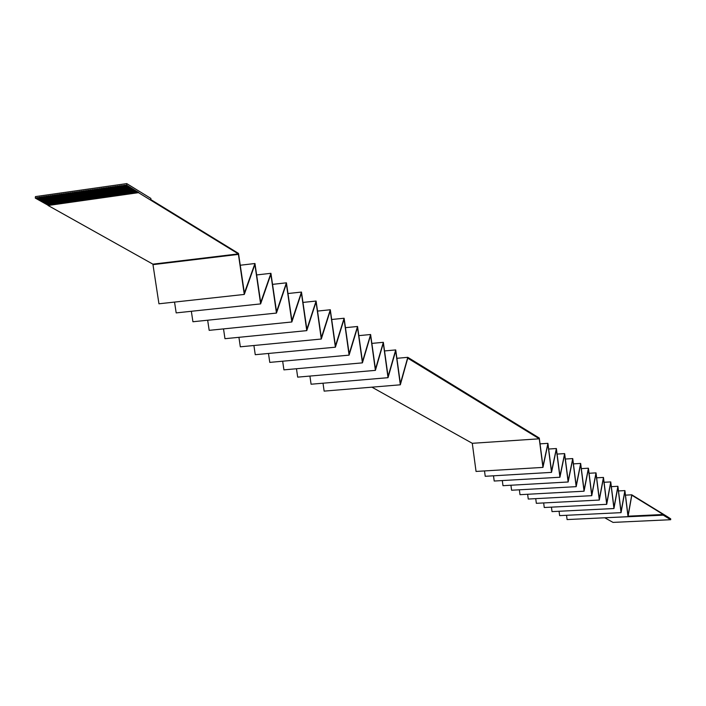 <?xml version="1.0" encoding="UTF-8"?>
<svg xmlns="http://www.w3.org/2000/svg" width="706" height="706" viewBox="0 0 706 706"><rect width="100%" height="100%" fill="white"/><g stroke="black" fill="none" stroke-linecap="round" stroke-linejoin="round"><path stroke-width="1.06" d="M125.024 185.369L126.621 185.14L138.826 192.623L137.238 192.844L125.05 185.113L123.656 185.563L135.879 193.038L137.238 192.844M136.232 192.985L123.682 185.307M133.972 193.303L121.406 185.625L123.656 185.563M122.747 185.687L134.97 193.162L135.879 193.038M131.713 193.62L119.129 185.952L120.488 185.757L132.71 193.479L134.97 193.162M121.406 185.625L133.619 193.347M120.47 186.013L121.379 185.881M129.454 193.929L116.852 186.278L118.22 186.084L130.451 193.788L132.71 193.479M119.129 185.952L131.36 193.665M118.193 186.34L119.102 186.207M127.204 194.247L114.584 186.596L115.943 186.402L128.201 194.106L130.451 193.788M116.852 186.278L129.101 193.982M115.925 186.658L116.834 186.534M124.953 194.556L112.316 186.922L113.675 186.728L125.942 194.424L128.201 194.106M114.584 186.596L126.851 194.291M113.657 186.984L114.566 186.852M122.703 194.874L110.057 187.24L111.416 187.046L123.691 194.732L125.942 194.424M112.316 186.922L124.591 194.609M111.389 187.302L112.298 187.169M120.461 195.183L107.797 187.558L109.148 187.372L121.45 195.05L123.691 194.732M110.057 187.24L122.35 194.927M109.13 187.619L110.03 187.496M118.22 195.5L105.538 187.884L106.888 187.69L119.199 195.359L121.45 195.05M107.797 187.558L120.099 195.235M106.871 187.946L107.771 187.814M115.978 195.809L103.279 188.202L104.629 188.008L116.958 195.677L119.199 195.359M105.538 187.884L117.858 195.544M104.612 188.264L105.512 188.14M113.737 196.127L101.029 188.52L102.379 188.334L114.725 195.986L116.958 195.677M103.279 188.202L115.616 195.862M102.352 188.581L103.261 188.458M111.504 196.436L98.778 188.846L100.128 188.652L112.483 196.294L114.725 195.986M101.029 188.52L113.384 196.171M100.102 188.908L101.002 188.776M109.271 196.745L96.528 189.164L97.878 188.97L110.251 196.612L112.483 196.294M98.778 188.846L111.142 196.489M97.852 189.226L98.752 189.093M107.047 197.053L94.286 189.482L95.628 189.287L108.018 196.921L110.251 196.612M96.528 189.164L108.909 196.797M95.61 189.543L96.51 189.411M104.815 197.371L92.045 189.799L93.386 189.605L105.794 197.23L108.018 196.921M94.286 189.482L106.685 197.106M93.36 189.861L94.26 189.737M102.591 197.68L89.803 190.117L91.145 189.923L103.57 197.539L105.794 197.23M92.045 189.799L104.453 197.415M91.118 190.179L92.018 190.055M100.376 197.989L87.562 190.435L88.903 190.241L101.346 197.856L103.57 197.539M89.803 190.117L102.229 197.724M88.885 190.496L89.777 190.373M98.152 198.298L85.329 190.752L86.67 190.558L99.122 198.165L101.346 197.856M87.562 190.435L100.014 198.042M86.644 190.814L87.544 190.691M95.937 198.607L83.096 191.07L84.438 190.876L96.907 198.474L99.122 198.165M85.329 190.752L97.79 198.351M84.411 191.132L85.311 191.008M93.721 198.915L80.872 191.388L82.205 191.194L94.692 198.783L96.907 198.474M83.096 191.07L95.575 198.66M82.187 191.45L83.079 191.317M91.515 199.224L78.648 191.697L79.981 191.511L92.477 199.092L94.692 198.783M80.872 191.388L93.36 198.968M79.954 191.767L80.846 191.635M89.309 199.533L76.424 192.014L77.757 191.829L90.262 199.401L92.477 199.092M78.648 191.697L91.153 199.277M77.731 192.076L78.622 191.953M87.103 199.842L74.201 192.332L75.533 192.138L88.056 199.701L90.262 199.401M76.424 192.014L88.938 199.586M75.507 192.394L76.398 192.27M84.897 200.142L71.986 192.65L73.309 192.456L85.85 200.01L88.056 199.701M74.201 192.332L86.732 199.886M73.292 192.712L74.174 192.588M82.699 200.451L69.77 192.959L71.094 192.773L83.652 200.319L85.85 200.01M71.986 192.65L84.535 200.195M71.068 193.02L71.959 192.897M80.502 200.76L67.555 193.276L68.879 193.082L81.455 200.628L83.652 200.319M69.77 192.959L82.328 200.504M68.853 193.338L69.744 193.215M78.304 201.069L65.34 193.585L66.673 193.4L79.257 200.936L81.455 200.628M67.555 193.276L80.131 200.813M66.646 193.656L67.529 193.523M76.107 201.369L63.134 193.903L64.458 193.718L77.06 201.236L79.257 200.936M65.34 193.585L77.934 201.113M64.44 193.965L65.323 193.841M73.918 201.678L60.928 194.212L62.252 194.026L74.862 201.545L77.06 201.236M63.134 193.903L75.745 201.422M62.225 194.282L63.108 194.15M71.73 201.987L58.73 194.529L60.045 194.344L72.674 201.854L74.862 201.545M60.928 194.212L73.556 201.731M60.028 194.591L60.91 194.468M69.55 202.287L56.524 194.838L57.848 194.653L70.494 202.154L72.674 201.854M58.73 194.529L71.368 202.031M57.821 194.9L58.704 194.777M67.37 202.596L54.327 195.156L55.65 194.962L68.305 202.463L70.494 202.154M56.524 194.838L69.179 202.34M55.624 195.218L56.506 195.094M65.19 202.896L52.138 195.465L53.453 195.28L66.126 202.763L68.305 202.463M54.327 195.156L66.999 202.64M53.427 195.527L54.309 195.403M63.011 203.196L49.941 195.774L51.256 195.588L63.946 203.072L66.126 202.763M52.138 195.465L64.82 202.949M51.238 195.836L52.112 195.712M60.831 203.504L47.752 196.083L49.067 195.897L61.766 203.372L63.946 203.072M49.941 195.774L62.64 203.249M49.041 196.153L49.923 196.03M58.66 203.805L45.572 196.4L46.878 196.206L59.595 203.672L61.766 203.372M47.752 196.083L60.46 203.557M46.852 196.462L47.734 196.339M56.489 204.105L43.384 196.709L44.69 196.524L57.424 203.981L59.595 203.672M45.572 196.4L58.289 203.857M44.672 196.771L45.546 196.647M54.327 204.413L41.204 197.018L42.51 196.833L55.253 204.281L57.424 203.981M43.384 196.709L56.118 204.158M42.484 197.08L43.357 196.956M52.165 204.714L39.024 197.327L40.33 197.142L53.091 204.581L55.253 204.281M41.204 197.018L53.956 204.466M40.304 197.389L41.177 197.265M605.051 517.763L663.269 515.168L663.269 514.497L631.808 495.197L628.022 516.668L624.889 491.252L621.059 512.644L617.891 486.955L613.955 508.532L610.743 482.577L606.71 504.331L603.445 478.103L599.315 500.051L596.005 473.541L591.76 495.674L588.407 468.89L584.056 491.208L580.641 464.133L576.184 486.655L572.725 459.279L568.145 481.995L564.623 454.311L559.929 477.238L556.354 449.245L551.527 472.376L547.9 444.065L542.949 467.398L539.26 438.77L407.75 358.171L400.328 384.805L395.687 350.776L388.026 377.684L383.296 343.178L375.398 370.368L370.571 335.376L362.425 362.858L357.501 327.372L349.091 355.136L344.06 319.13L335.385 347.193L330.249 310.666L321.283 339.03L316.041 301.956L306.775 330.629L301.418 292.999L291.843 321.98L286.362 283.768L276.461 313.076L270.866 274.272L260.62 303.898L254.892 264.476L244.285 294.437L158.947 303.792L152.902 264.159L48.096 205.49L53.091 204.581M39.024 197.327L51.785 204.766M49.623 205.067L36.818 197.883L35.3 198.104L48.114 205.278M35.3 198.104L35.45 196.603L126.753 183.604L126.621 185.14M50.002 205.014L36.818 197.883M36.844 197.636L38.998 197.574M396.887 358.304L407.786 357.324L400.381 383.605L395.722 349.92L388.088 376.474L383.34 342.313L375.46 369.141L370.615 334.512L362.487 361.613L357.545 326.481L349.161 353.874L344.113 318.238L335.447 345.922L330.302 309.757L321.354 337.742L316.094 301.038L306.854 329.323L301.471 292.063L291.922 320.656L286.424 282.824L276.549 311.725L270.928 273.31L260.708 302.539L254.954 263.514L244.382 293.061L238.496 253.41L150.802 199.577L150.899 198.448L126.753 183.604M663.269 515.168L670.691 519.713L670.7 518.839L667.011 516.448L631.773 494.809L628.031 515.751L624.898 490.599L621.068 511.709L617.9 486.293L613.973 507.588L610.752 481.907L606.728 503.387L603.462 477.432L599.332 499.089L596.014 472.87L591.787 494.712L588.416 468.202L584.074 490.238L580.659 463.436L576.202 485.666L572.734 458.573L568.162 480.998L564.641 453.605L559.946 476.232L556.372 448.531L551.554 471.361L547.918 443.342L542.976 466.375L539.278 438.038L407.786 357.324M48.096 205.49L138.826 192.623M138.8 192.844L238.354 253.895L244.285 294.437M628.022 516.668L567.086 519.572L566.547 515.292M621.059 512.644L559.629 515.627L559.073 511.259M613.955 508.532L552.021 511.612L551.448 507.137M606.71 504.331L544.255 507.508L543.664 502.937M599.315 500.051L536.339 503.316L535.73 498.648M591.76 495.674L528.256 499.045L527.638 494.271M584.056 491.208L520.004 494.685L519.369 489.796M576.184 486.655L511.585 490.229L510.923 485.234M568.145 481.995L502.981 485.684L502.31 480.565M559.929 477.238L494.2 481.033L493.503 475.8M551.527 472.376L485.225 476.294L484.51 470.928M542.949 467.398L476.047 471.44L472.288 443.306L371.912 387.162M400.328 384.805L324.133 391.124L323.013 383.208M388.026 377.684L311.081 384.223L309.916 376.069M375.398 370.368L297.676 377.136L296.476 368.744M362.425 362.858L283.918 369.865L282.665 361.207M349.091 355.136L269.78 362.39L268.483 353.468M335.385 347.193L255.254 354.703L253.913 345.508M321.283 339.03L240.322 346.814L238.928 337.318M306.775 330.629L224.967 338.695L223.52 328.89M291.843 321.98L209.179 330.346L207.661 320.215M276.461 313.076L192.923 321.751L191.344 311.284M260.62 303.898L176.182 312.899L174.541 302.08M605.051 517.939L613.02 522.396L670.691 519.713M240.252 265.235L254.954 263.514M152.902 264.159L238.354 253.895M256.64 274.943L270.928 273.31M272.542 284.368L286.424 282.824M287.977 293.528L301.471 292.063M302.971 302.424L316.094 301.038M317.532 311.081L330.302 309.757M331.688 319.491L344.113 318.238M345.446 327.672L357.545 326.481M358.833 335.641L370.615 334.512M371.859 343.398L383.34 342.313M384.541 350.944L395.722 349.92M472.288 443.306L539.26 438.805M540.037 443.862L547.918 443.342M625.472 495.144L631.773 494.809M618.474 490.944L624.898 490.599M611.343 486.655L617.9 486.293M604.071 482.286L610.752 481.907M596.641 477.821L603.462 477.432M589.06 473.276L596.014 472.87M581.32 468.625L588.416 468.202M573.413 463.877L580.659 463.436M565.338 459.032L572.734 458.573M557.087 454.082L564.641 453.605M548.659 449.034L556.372 448.531M663.269 514.497L628.102 516.183M38.124 197.698L50.92 204.881M152.973 264.644L238.425 254.389"/></g></svg>

